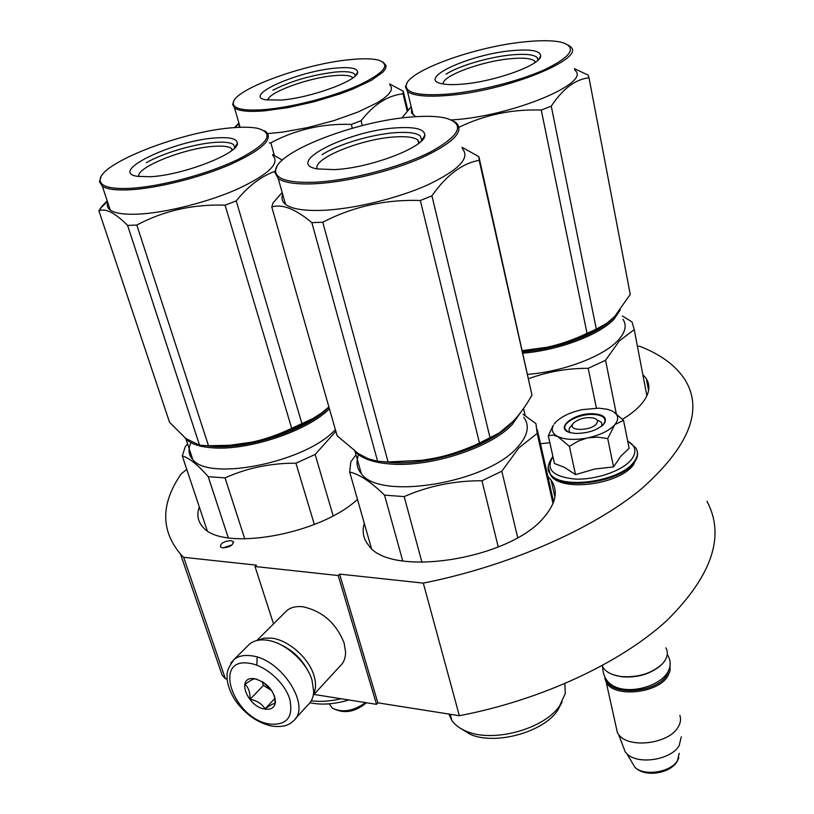 <?xml version="1.0" encoding="UTF-8"?>
<svg xmlns="http://www.w3.org/2000/svg" width="814" height="814" viewBox="0 0 814 814"><rect width="100%" height="100%" fill="white"/><g stroke="black" fill="none" stroke-linecap="round" stroke-linejoin="round"><path stroke-width="1.22" d="M313.98 694.444L376.536 704.354L377.849 702.838L459.35 715.71C541.605 700.03 621.296 662.586 667.195 620.227C712.158 575.406 725.416 535.775 706.969 501.312M227.106 679.049L225.407 678.774L183.659 557.305L256.481 565.15L255.016 566.513L338.186 575.529L339.601 574.104L377.849 702.838M186.762 469.373L181.105 474.002C160.785 503.52 160.582 530.209 180.484 554.08L222.151 675.111L225.407 678.774M637.413 346.245L639.672 346.265C660.887 354.487 676.088 365.781 685.276 380.169C703.52 410.531 688.827 446.835 641.188 489.082C592.612 529.151 508.923 566.045 423.3 583.119L339.601 574.104M459.35 715.71L423.3 583.119M376.536 704.354L338.186 575.529M273.524 623.89L255.016 566.513M180.484 554.08L183.659 557.305M230.84 540.628C223.738 541.3 220.279 543.426 220.472 546.998L222.761 547.903C229.884 547.242 233.353 545.115 233.16 541.554L230.84 540.628M642.826 374.562L646.347 378.734C650.915 386.182 649.277 394.627 641.412 404.07C636.894 409.31 630.606 414.367 622.557 419.251M549.857 442.775L540.465 443.691M547.842 476.353L551.119 480.168C558.211 490.516 556.145 502.523 544.922 516.168C511.945 559.238 389.723 578.459 368.437 545.085C363.278 538.644 361.904 531.389 364.296 523.331M357.468 499.358C319.536 535.124 220.543 551.973 202.513 526.526C197.68 520.97 196.612 514.458 199.308 506.969M232.163 544.831L222.853 547.914M295.34 718.67L307.814 705.056C311.436 701.851 313.4 697.384 313.705 691.676L312.016 680.158C306.532 661.548 284.646 642.215 266.829 640.17L264.55 639.936C258.476 639.57 253.53 640.893 249.715 643.915L247.364 646.245M249.674 663.329C211.671 656.684 233.486 719.291 269.983 724.094C287.098 725.355 293.661 716.931 289.672 698.829C284.473 682.376 265.456 665.537 249.674 663.329M254.823 678.744L253.174 678.581C235.918 677.258 247.588 706.969 264.977 709.126C271.204 709.889 274.715 707.539 275.498 702.065C274.165 690.486 267.277 682.712 254.823 678.744M256.705 679.151L254.344 678.856C252.666 679.212 249.542 681.043 244.973 684.371C248.545 687.443 250.234 692.429 250.03 699.328C256.878 700.549 261.884 703.723 265.028 708.862C270.238 705.117 273.626 703.327 275.183 703.479L274.43 695.624M265.028 708.862L275.183 698.127M250.03 699.328L263.451 685.408L271.896 690.74M262.149 681.501L263.451 685.408M262.81 681.898L271.856 690.679M284.727 612.718L286.945 610.51C290.903 607.366 296.052 606.094 302.401 606.705L302.91 606.766C322.497 611.111 336.243 623.219 344.149 643.08L345.594 652.228C345.543 658.231 343.63 662.911 339.876 666.269L313.288 695.197M280.504 644.607C292.877 650.366 302.147 659.36 308.343 671.581M257.662 640.333L264.051 638.145L271.734 638.145C288.421 640.048 308.832 658.068 313.939 675.467C316.208 682.956 316.046 689.265 313.431 694.413M256.888 664.539L257.102 657.112M573.544 423.046L572.761 424.104C568.091 431.186 590.557 431.155 596.296 424.002C598.473 421.184 597.527 419.169 593.447 417.979C585.561 416.931 578.927 418.62 573.544 423.046M602.116 665.689L602.899 667.256C606.054 672.181 612.108 675.274 621.072 676.536C638.084 677.757 651.882 673.493 662.454 663.756L664.702 660.958C667.714 656.308 668.111 651.943 665.883 647.863M613.593 674.867L621.621 676.76C637.006 677.97 649.938 674.297 660.408 665.73M606.695 680.809C613.196 696.285 656.806 692.48 666.747 675.335L669.179 669.037M604.771 678.235L606.247 682.356C613.675 697.832 657.722 693.609 667.775 676.231L670.095 670.899L670.014 665.72M615.852 725.65L617.429 732.783L618.579 734.472C628.296 748.86 668.782 744.037 678.062 727.207C680.555 723.147 681.155 719.21 679.863 715.404M622.71 745.288L625.274 752.004L626.922 753.784C637.881 765.15 671.306 759.94 679.191 745.532L681.318 736.792M587.169 437.993L578.113 441.137L569.403 446.408L557.753 436.508C564.926 439.774 574.725 440.272 587.169 437.993L587.973 437.83C600.162 435.063 609.045 430.779 614.601 424.969L614.936 424.582C619.423 418.783 618.386 414.194 611.823 410.836L607.447 409.31L598.677 408.15L582.275 409.646C570.248 412.311 561.365 416.524 555.616 422.293L554.202 424.023M553.388 425.305C551.007 429.934 552.462 433.669 557.753 436.508L552.787 435.063L548.3 435.765L554.476 463.512L564.326 467.277L575.529 474.623L594.729 469.017L613.542 466.91L620.828 456.166L629.12 448.3L623.524 420.278L614.936 424.582M596.855 419.78L601.638 422.466L601.892 425.987M570.319 432.621L569.708 431.939C568.477 430.077 569.037 428.032 571.377 425.803M627.686 441.127C635.907 445.818 637.097 452.024 631.257 459.747C622.211 470.97 595.533 480.128 574.725 479.059C552.614 476.587 545.36 469.139 552.971 456.725M593.63 413.777C603.286 414.54 606.99 417.562 604.731 422.842C599.063 429.629 589.468 433.17 575.946 433.455L571.092 432.814C553.347 429.212 573.626 412.444 593.63 413.777M548.3 435.765L552.909 425.915M613.359 411.66L623.524 420.278M614.601 424.969L607.722 438.563L597.568 437.149L587.973 437.83M613.542 466.91L607.722 438.563M575.529 474.623L569.403 446.408M568.131 431.837L565.659 429.833C560.408 423.616 578.866 413.532 593.508 414.458C598.992 414.723 602.625 416.025 604.405 418.355L605.107 421.204L603.591 424.379M522.771 351.872C558.048 349.084 598.544 333.862 612.973 318.305L614.448 316.697M523.056 353.154C558.709 350.274 599.491 334.9 614.021 319.19L620.237 309.951M525.172 415.659L523.544 408.496M527.818 374.338C563.288 371.662 603.784 356.237 618.162 340.272C625.386 332.346 626.994 325.356 622.995 319.292M646.886 395.797L634.228 329.599L619.373 340.913L605.545 360.276L616.279 413.604M634.228 329.599L632.03 321.927L622.344 315.954M528.785 378.642C547.842 371.662 567.643 368.223 588.196 368.325L605.545 360.276M596.418 408.119L588.196 368.325M443.131 83.984C441.697 75.956 481.766 61.152 510.775 58.7C523.28 57.57 531.237 58.343 534.635 61.019L534.951 62.576M535.48 62.2L534.635 61.019M462.169 84.147C494.566 81.715 540.822 64.988 540.689 56.054C540.537 50.773 531.084 48.962 512.352 50.61C470.563 54.08 416.676 78.439 441.28 83.598C446.092 84.737 453.052 84.921 462.169 84.147M447.191 94.159C419.943 96.052 406.267 93.234 406.166 85.724C406.257 71.296 475.284 46.367 525.6 41.758C541.717 40.14 553.958 40.395 562.321 42.501C577.075 47.497 571.509 56.39 545.614 69.2C520.044 80.952 478.001 91.606 447.191 94.159M614.865 316.259L630.24 294.353L629.934 292.755M602.971 325.803C588.115 335.175 569.362 342.348 546.703 347.313C559.93 344.495 573.371 339.845 587.036 333.353L596.316 329.141L551.261 106.166C562.84 88.706 575.427 79.253 589.01 77.798L588.054 75.061L574.409 68.651M614.59 316.544L606.827 323.29L596.316 329.141M522.476 350.569L546.703 347.313L522.568 350.976M587.036 333.353L541.259 110.053L551.261 106.166M459.147 127.198C484.93 114.764 512.301 109.045 541.259 110.053M630.24 294.353L589.01 77.798M411.192 106.817L401.76 118.03M574.694 70.116C592.704 82.509 511.66 116.392 452.503 119.862L451.404 119.943M415.689 116.697L411.477 112.861L411.538 108.242M413.166 115.039L407.499 91.453C413.064 95.747 426.2 97.1 446.917 95.523C506.328 91.422 588.054 57.977 570.095 46.408L568.111 45.004M407.499 91.453L405.423 86.925L407.051 83.059M445.991 74.247C458.424 65.965 488.97 56.97 511.518 54.894C524.847 53.673 533.333 54.477 536.955 57.316L537.983 60.165M383.007 461.721L391.626 462.586C431.206 465.669 490.455 446.113 511.09 423.494L512.932 421.499M354.802 451.2L355.087 451.536C361.609 458.628 373.687 462.81 391.331 464.072C431.389 467.216 491.391 447.405 512.25 424.491L520.522 412.606M421.988 562.423L404.182 496.601C428.581 485.948 454.517 480.657 481.969 480.748L501.821 471.214L518.854 447.924L537.159 433.414L553.001 503.53M402.716 560.917L384.544 495.146L404.182 496.601M358.628 454.731C355.779 461.843 356.674 468.152 361.324 473.667C379.436 500.691 487.291 483.007 517.531 447.181C527.889 435.694 529.965 425.722 523.758 417.267M517.684 537.555L501.821 471.214M537.159 433.414L535.948 423.626L523.076 414.285M553.612 501.943L537.332 429.782M355.993 454.731L350.803 461.904L349.684 472.049C359.381 474.196 370.991 481.898 384.544 495.146M498.26 547.028L481.969 480.748M371.367 548.137L349.684 472.049M564.855 683.679L565.272 693.518L559.594 705.901C544.017 729.212 492.623 743.141 466.188 731.176C459.757 728.51 454.985 724.959 451.882 720.512L448.87 714.051M562.108 701.973L557.57 710.561C542.938 732.478 494.892 745.502 470.054 734.248L466.188 731.176M459.829 727.93L470.054 734.248M479.171 157.875L531.99 395.126C525.844 405.891 519.444 414.733 512.759 421.683L499.226 432.936L479.477 443.081C464.489 450.071 449.684 455.077 435.083 458.109L421.784 460.327L388.085 461.935L377.635 461.294L311.854 222.629C295.543 208.974 282.183 203.744 271.774 206.939L272.965 203.012L282.173 192.531M271.774 206.939L337.128 435.785L358.425 453.652L368.091 458.658L377.635 461.294M317.257 168.936C311.894 158.822 361.538 138.695 394.922 136.925C406.461 136.182 414.102 137.21 417.847 140.008L418.661 143.386M419.485 142.725L417.847 140.008M334.3 169.627C370.228 168.162 425.722 146.795 424.857 135.246C424.603 129.161 415.262 126.689 396.825 127.829C349.237 130.281 283.374 163.014 317.012 168.895L334.3 169.627M315.496 182.194C289.235 183.16 275.936 179.395 275.59 170.889C274.735 152.025 357.417 120.391 413.227 116.87C426.648 115.853 437.423 116.249 445.553 118.061C465.537 123.972 460.551 135.266 430.575 151.933C400.763 167.135 350.132 180.454 315.496 182.194M392.134 461.996L422.049 460.358L435.083 458.109C457.478 453.347 477.055 446.041 493.813 436.182M479.477 443.081L420.339 200.488L431.919 195.848C446.418 175.152 462.179 163.319 479.181 160.338L478.907 156.685L461.976 147.253M388.085 461.935L322.761 222.242C352.9 206.593 385.429 199.338 420.339 200.488M490.109 438.085L431.919 195.848M531.99 395.126L479.181 160.338M311.854 222.629L322.761 222.242M462.311 148.687C470.523 157.835 459.004 169.892 427.777 184.87C397.446 198.504 353.439 209.127 322.385 210.358C303.948 210.989 291.646 208.984 285.5 204.355C282.112 201.648 281.186 198.351 282.712 194.454M285.5 204.355L278.215 178.48C284.32 182.824 296.632 184.585 315.16 183.74C346.347 182.163 390.679 171.418 421.296 157.977C452.849 143.244 464.55 131.563 456.41 122.934L453.897 121.276M278.215 178.48L274.796 172.232L276.852 166.687M322.09 154.701C337.596 144.414 371.866 134.198 395.818 132.651C408.129 131.837 416.28 132.906 420.268 135.867L421.835 140.547M267.928 100.183C267.623 92.664 308.099 77.818 334.096 75.661C343.589 74.796 349.664 75.336 352.33 77.299L352.543 78.134M352.879 77.89L352.33 77.299M281.044 100.081C310.999 97.894 358.893 80.21 357.631 72.11C357.285 68.152 350 66.819 335.765 68.101C298.26 71.144 242.755 95.543 265.354 99.766L281.044 100.081M264.784 109.585C244.2 111.08 233.689 108.984 233.272 103.317C231.98 90.089 303.815 63.767 350.264 59.626C362.464 58.394 371.723 58.527 378.052 60.012C391.259 64.326 384.747 72.761 358.526 85.317C332.834 96.805 292.246 107.316 264.784 109.585M352.299 128.236L351.312 124.4L361.07 120.757C373.809 104.385 387.79 95.411 403.022 93.824L403.245 91.178L389.611 83.923M274.359 155.352L270.848 142.826C295.604 129.579 322.425 123.433 351.312 124.4M362.291 125.57L361.07 120.757M407.193 111.101L403.022 93.824M407.865 110.338L403.245 91.178M238.899 123.097L234.493 127.615M269.332 142.959L270.848 142.826M389.855 84.91L391.483 87.556L390.995 90.771L388.359 94.485L383.608 98.575L376.841 102.961L357.987 112.037L333.923 120.614L307.55 127.625L282.143 132.183L267.847 133.567M239.041 127.34L239.255 124.339M240.11 127.299L234.544 107.957C238.929 111.101 248.911 112.067 264.489 110.857L288.319 107.56L314.764 101.597L340.567 93.702L352.208 89.326L371.225 80.413L382.875 72.171L385.571 68.6L386.101 65.527L382.875 61.976M234.544 107.957L232.621 104.467L233.862 101.068M272.863 90.242C290.506 81.146 311.182 75.102 334.88 72.11C345.004 71.164 351.475 71.734 354.314 73.809L355.321 75.885M205.372 445.655L213.451 446.51C247.212 449.104 302.594 431.196 325.397 410.592L328.988 407.265M184.92 437.779L185.979 438.99C191.015 444.037 200.061 447.008 213.146 447.873C247.314 450.518 303.398 432.376 326.455 411.508L329.416 408.791M244.79 538.96L225.061 477.889C247.018 467.999 270.635 463.105 295.93 463.186L315.14 454.477L335.856 431.339M228.276 537.82L208.231 476.678L225.061 477.889M190.954 442.643C187.871 449.236 188.482 454.884 192.806 459.605C208.526 480.921 300.335 463.471 332.488 432.539L335.419 429.792M333.14 515.75L315.14 454.477M187.586 443.834L185.236 446.744L182.285 455.962C189.011 457.743 197.66 464.641 208.231 476.678M314.336 524.46L295.93 463.186M207.163 530.514L182.285 455.962M309.992 702.747C321.469 705.178 334.432 704.252 348.88 699.969M311.263 700.793C320.411 701.953 330.403 701.271 341.229 698.758M328.887 406.939L321.693 412.912L312.963 418.549L291.687 428.306C278.246 434.778 264.886 439.407 251.587 442.216L229.772 445.268L208.496 445.757L199.562 445.238L127.584 225.407C115.12 212.841 105.555 207.987 98.911 210.836L101.241 207.529M98.911 210.836L169.556 422.303L185.897 438.543L199.562 445.238M138.828 176.567C135.623 167.409 185.216 147.822 214.367 146.296C222.894 145.726 228.571 146.418 231.39 148.382L231.97 150.366M232.611 149.857L231.39 148.382M149.857 176.75C182.478 175.458 239.581 153.174 237.383 143.071C236.925 138.726 229.914 137.006 216.331 137.902C174.786 140.028 107.611 171.713 137.179 176.312L149.857 176.75M129.975 188.37C110.735 189.194 100.804 186.538 100.173 180.403C97.802 163.675 183.313 130.749 233.862 127.656C243.813 126.892 251.77 127.116 257.733 128.337C274.888 133.282 268.284 143.681 237.902 159.544C208.028 174.003 160.043 186.833 129.975 188.37M326.699 408.893L327.757 407.967M211.548 445.838L231.207 445.36L251.587 442.216C279.121 436.101 302.106 426.607 320.533 413.746M291.687 428.306L225.091 205.159L236.233 200.895C248.056 186.253 260.938 176.404 274.878 171.357M208.496 445.757L136.823 225.061C163.665 210.734 193.081 204.1 225.091 205.159M301.963 423.738L236.233 200.895M282.326 160.114L272.588 154.528M107.204 200.865L101.129 207.204M127.584 225.407L136.823 225.061M272.843 155.433C280.27 163.309 268.437 174.562 237.342 189.163C207.336 202.442 164.977 213.034 137.515 214.153C123.982 214.662 114.896 213.288 110.236 210.043C107.509 208.038 106.675 205.525 107.733 202.483M110.236 210.043L102.35 186.213C106.97 189.265 116.056 190.456 129.63 189.794C157.173 188.36 199.827 177.676 230.118 164.591C261.528 150.224 273.565 139.316 266.219 131.888L264.224 130.698M102.35 186.213L99.481 181.685L100.946 177.106M146.347 162.708C162.759 153.134 194.861 143.691 215.293 142.358C224.389 141.728 230.443 142.45 233.445 144.526L234.92 147.71M249.715 643.915L234.117 659.411C225.885 670.777 227.106 673.29 227.096 679.008C227.92 686.304 230.779 693.62 235.694 700.956C245.492 714.346 257.417 722.71 271.489 726.037C281.339 727.39 288.492 725.813 292.938 721.285C312.281 707.386 281.705 658.719 251.282 655.789C244.169 654.812 238.441 656.023 234.117 659.411L230.779 663.125M679.242 753.286L677.492 760.51C671.041 772.374 643.864 776.587 634.839 767.185L631.511 761.558M365.567 702.624C353.256 711.263 342.134 713.054 332.183 707.987L329.782 704.558M637.331 451.841C638.166 455.413 636.975 459.188 633.76 463.166C619.373 482.997 559.279 490.761 550.213 474.297L548.371 468.986M627.635 440.862L635.805 447.934C638.542 452.258 637.81 457.071 633.597 462.362C619.2 482.183 559.106 489.957 550.04 473.514L548.239 466.87M233.16 541.554L233.526 542.663M648.585 390.537L646.347 378.734M554.914 497.028L551.119 480.168M254.334 678.876L253.174 678.581M275.132 700.671L275.498 702.065M286.945 610.51L256.868 640.506M572.761 424.104L569.678 427.869M602.502 665.476L602.899 667.256M621.621 676.76L621.072 676.536M606.247 682.356L617.429 732.783M625.274 752.004L618.579 734.472M677.024 761.67C670.024 773.575 644.749 777.757 634.839 767.185L626.922 753.784M678.795 757.732L677.309 761.192M366.412 702.757C354.884 712.392 343.477 714.132 332.183 707.987L329.263 703.825M637.525 455.24L633.506 464.763M633.221 465.109C618.325 485.236 558.801 492.531 550.213 474.297L550.04 473.514C546.723 469.81 547.68 464.102 552.889 456.389M602.604 425.376L604.731 422.842M667.287 672.903C671.123 666.717 671.112 660.53 667.256 654.324M666.839 673.585C654.771 691.503 603.459 700.589 602.665 666.859M537.922 60.226L540.689 56.054M411.253 107.072L409.218 108.873M406.166 85.724L405.423 86.925M355.087 451.536L361.324 473.667M450.162 714.254L451.882 720.512M420.889 141.494L424.857 135.246M282.285 192.949L278.948 195.971M275.59 170.889L274.796 172.232M355.413 75.794L357.631 72.11M239.021 123.525L234.768 127.595M233.272 103.317L232.621 104.467M185.979 438.99L192.806 459.605M234.422 148.229L237.383 143.071M231.207 445.36L229.762 445.268M107.407 201.496L100.112 208.628M100.173 180.403L99.481 181.685"/></g></svg>

